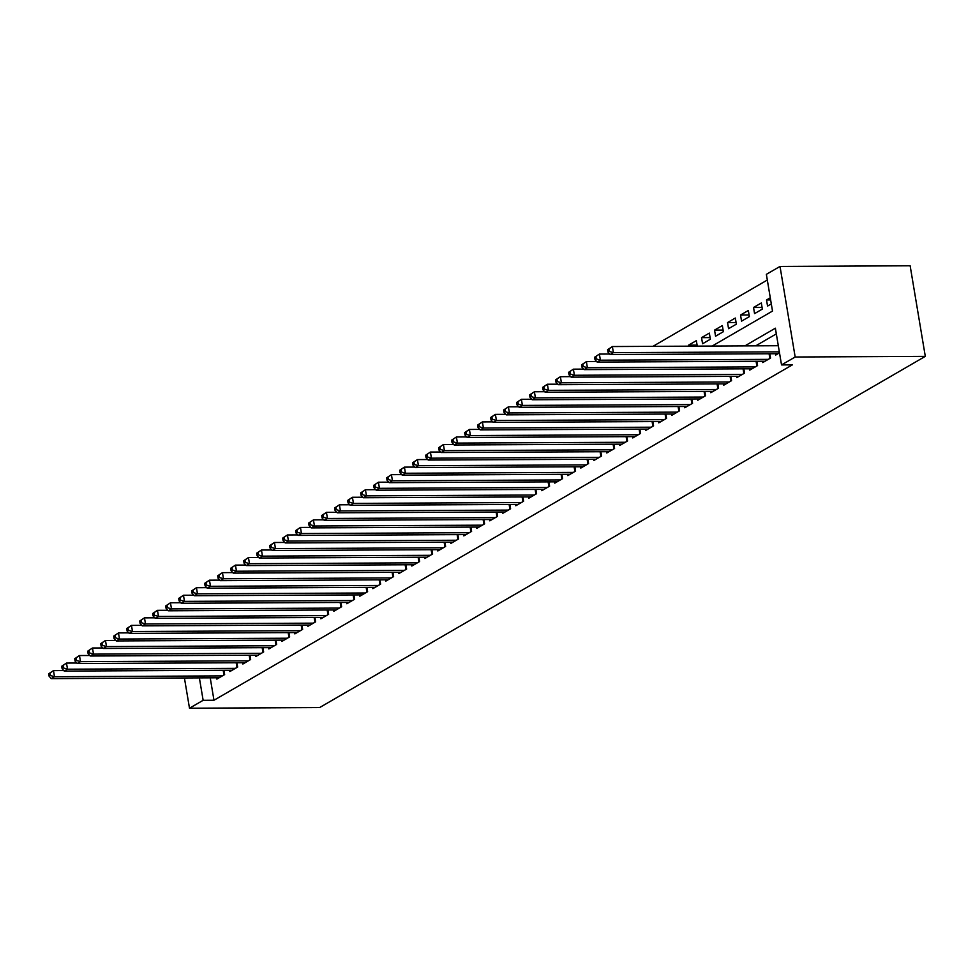 <?xml version="1.0" encoding="UTF-8"?>
<svg xmlns="http://www.w3.org/2000/svg" width="974" height="974" viewBox="0 0 974 974"><rect width="100%" height="100%" fill="white"/><g stroke="black" fill="none" stroke-linecap="round" stroke-linejoin="round"><path stroke-width="1.46" d="M712.177 346.05L772.504 311.071L766.368 274.339L780.016 266.438L910.142 265.78L925.3 356.362L319.618 707.562L189.492 708.22L203.14 700.306L213.976 700.245L792.361 364.873L781.525 364.921L775.377 328.201L744.879 345.892M767.317 280.025L652.945 346.342M775.523 353.732L775.742 355.035L779.504 352.856M762.532 361.269L762.752 362.572L770.544 358.055L769.825 353.757M749.53 368.805L749.749 370.108L757.553 365.591L756.835 361.293M736.539 376.341L736.758 377.644L744.55 373.127L743.832 368.829M723.536 383.878L723.755 385.18L731.559 380.664L730.841 376.366M710.545 391.414L710.764 392.717L718.556 388.2L717.838 383.902M697.542 398.95L697.761 400.253L705.566 395.736L704.847 391.438M684.552 406.487L684.771 407.789L692.563 403.273L691.844 398.975M671.549 414.023L671.768 415.326L679.572 410.809L678.854 406.511M658.558 421.559L658.765 422.862L666.569 418.345L665.851 414.047M645.555 429.096L645.774 430.398L653.566 425.882L652.848 421.584M632.552 436.632L632.771 437.935L640.575 433.418L639.857 429.12M619.561 444.168L619.781 445.471L627.573 440.954L626.854 436.656M606.558 451.705L606.778 453.007L614.582 448.49L613.864 444.193M593.568 459.241L593.787 460.544L601.579 456.027L600.861 451.729M580.565 466.777L580.784 468.08L588.588 463.563L587.87 459.265M567.574 474.314L567.793 475.616L575.585 471.099L574.867 466.802M554.571 481.85L554.79 483.153L562.595 478.636L561.876 474.338M541.581 489.386L541.788 490.689L549.592 486.172L548.873 481.874M528.578 496.923L528.797 498.225L536.589 493.708L535.87 489.411M515.575 504.459L515.794 505.762L523.598 501.245L522.88 496.947M502.584 511.995L502.803 513.298L510.595 508.781L509.877 504.483M489.581 519.532L489.8 520.834L497.604 516.317L496.886 512.02M476.59 527.068L476.81 528.371L484.602 523.854L483.883 519.556M463.587 534.604L463.807 535.907L471.611 531.39L470.892 527.092M450.597 542.141L450.816 543.443L458.608 538.926L457.89 534.629M437.594 549.677L437.813 550.98L445.617 546.463L444.899 542.165M424.603 557.213L424.822 558.516L432.614 553.999L431.896 549.701M411.6 564.75L411.819 566.052L419.624 561.535L418.905 557.238M398.597 572.286L398.816 573.601L406.621 569.072L405.902 564.786M385.607 579.822L385.826 581.137L393.618 576.608L392.899 572.322M372.604 587.359L372.823 588.673L380.627 584.144L379.909 579.859M359.613 594.895L359.832 596.21L367.624 591.681L366.906 587.395M346.61 602.431L346.829 603.746L354.633 599.217L353.915 594.931M333.619 609.967L333.839 611.282L341.631 606.753L340.912 602.468M320.616 617.504L320.836 618.819L328.64 614.29L327.921 610.004M307.626 625.04L307.845 626.355L315.637 621.826L314.919 617.54M294.623 632.576L294.842 633.891L302.646 629.362L301.928 625.077M281.632 640.113L281.839 641.428L289.643 636.899L288.925 632.613M268.629 647.649L268.848 648.964L276.64 644.435L275.922 640.149M255.626 655.185L255.845 656.5L263.65 651.971L262.931 647.686M242.636 662.722L242.855 664.037L250.647 659.508L249.928 655.222M229.633 670.258L229.852 671.573L237.656 667.044L236.938 662.758M697.092 345.125L688.545 345.173L696.349 340.656L697.262 346.123M710.095 337.588L701.548 337.637L709.34 333.108L710.363 339.232L702.571 343.761L701.548 337.637M723.085 330.052L714.539 330.101L722.343 325.572L723.365 331.696L715.561 336.225L714.539 330.101M736.088 322.516L727.541 322.564L735.333 318.035L736.356 324.159L728.564 328.688L727.541 322.564M749.079 314.979L740.532 315.028L748.336 310.499L749.359 316.623L741.555 321.152L740.532 315.028M762.082 307.443L753.535 307.492L761.327 302.963L762.35 309.087L754.558 313.616L753.535 307.492M688.715 346.16L688.545 345.173M770.288 297.776L766.526 299.955L767.549 306.067L771.311 303.9M776.327 333.887L755.727 345.831M210.226 677.831L213.976 700.245M216.642 677.794L216.861 679.109L224.653 674.58L223.935 670.295M781.525 364.921L795.174 357.008L925.3 356.362M795.174 357.008L780.016 266.438M184.427 677.965L189.492 708.22M199.378 677.88L203.14 700.306M770.641 299.931L766.526 299.955M48.7 673.789L49.114 676.236L50.404 675.481L50.003 673.034L48.7 673.789L53.485 670.611L54.507 676.735L222.376 675.907M50.404 675.481L54.507 676.735L51.257 678.622L219.138 677.782M50.003 673.034L53.485 670.611L63.797 670.562M49.114 676.236L51.257 678.622M61.703 666.253L62.105 668.7L63.407 667.945L62.993 665.498L61.703 666.253L66.488 663.075L67.51 669.199L235.379 668.371M63.407 667.945L67.51 669.199L64.26 671.086L232.129 670.246M62.993 665.498L66.488 663.075L76.788 663.026M62.105 668.7L64.26 671.086M74.694 658.716L75.108 661.163L76.41 660.409L75.996 657.961L74.694 658.716L79.478 655.539L80.501 661.663L248.382 660.835M76.41 660.409L80.501 661.663L77.263 663.55L245.131 662.71M75.996 657.961L79.478 655.539L89.791 655.49M75.108 661.163L77.263 663.55M87.697 651.18L88.098 653.627L89.401 652.872L88.987 650.425L87.697 651.18L92.481 648.002L93.504 654.126L261.373 653.298M89.401 652.872L93.504 654.126L90.253 656.013L258.122 655.173M88.987 650.425L92.481 648.002L102.781 647.954M88.098 653.627L90.253 656.013M100.687 643.644L101.101 646.091L102.404 645.336L101.99 642.889L100.687 643.644L105.472 640.466L106.495 646.59L274.376 645.762M102.404 645.336L106.495 646.59L103.256 648.477L271.125 647.637M101.99 642.889L105.472 640.466L115.784 640.417M101.101 646.091L103.256 648.477M113.69 636.107L114.092 638.554L115.395 637.8L114.993 635.352L113.69 636.107L118.475 632.93L119.498 639.054L287.367 638.226M115.395 637.8L119.498 639.054L116.247 640.941L284.116 640.101M114.993 635.352L118.475 632.93L128.775 632.881M114.092 638.554L116.247 640.941M126.681 628.571L127.095 631.018L128.398 630.263L127.984 627.816L126.681 628.571L131.466 625.393L132.501 631.517L300.369 630.689M128.398 630.263L132.501 631.517L129.25 633.404L297.119 632.564M127.984 627.816L131.466 625.393L141.778 625.345M127.095 631.018L129.25 633.404M139.684 621.035L140.098 623.482L141.388 622.727L140.987 620.28L139.684 621.035L144.469 617.857L145.491 623.981L313.36 623.153M141.388 622.727L145.491 623.981L142.241 625.868L310.109 625.028M140.987 620.28L144.469 617.857L154.769 617.808M140.098 623.482L142.241 625.868M152.675 613.498L153.088 615.945L154.391 615.191L153.977 612.743L152.675 613.498L157.471 610.321L158.494 616.445L326.363 615.617M154.391 615.191L158.494 616.445L155.243 618.332L323.112 617.492M153.977 612.743L157.471 610.321L167.772 610.272M153.088 615.945L155.243 618.332M165.677 605.962L166.091 608.409L167.382 607.654L166.98 605.207L165.677 605.962L170.462 602.784L171.485 608.908L339.354 608.08M167.382 607.654L171.485 608.908L168.234 610.795L336.103 609.955M166.98 605.207L170.462 602.784L180.774 602.736M166.091 608.409L168.234 610.795M178.68 598.413L179.082 600.873L180.385 600.118L179.971 597.671L178.68 598.413L183.465 595.248L184.488 601.372L352.357 600.544M180.385 600.118L184.488 601.372L181.237 603.259L349.106 602.419M179.971 597.671L183.465 595.248L193.765 595.199M179.082 600.873L181.237 603.259M191.671 590.877L192.085 593.336L193.376 592.582L192.974 590.134L191.671 590.877L196.456 587.712L197.478 593.836L365.347 592.996M193.376 592.582L197.478 593.836L194.228 595.723L362.109 594.883M192.974 590.134L196.456 587.712L206.768 587.663M192.085 593.336L194.228 595.723M204.674 583.341L205.076 585.8L206.378 585.045L205.964 582.598L204.674 583.341L209.459 580.175L210.481 586.299L378.35 585.459M206.378 585.045L210.481 586.299L207.231 588.186L375.1 587.346M205.964 582.598L209.459 580.175L219.759 580.127M205.076 585.8L207.231 588.186M217.665 575.804L218.079 578.264L219.381 577.509L218.967 575.062L217.665 575.804L222.449 572.639L223.472 578.763L391.353 577.923M219.381 577.509L223.472 578.763L220.234 580.65L388.102 579.81M218.967 575.062L222.449 572.639L232.762 572.59M218.079 578.264L220.234 580.65M230.668 568.268L231.069 570.715L232.372 569.973L231.958 567.525L230.668 568.268L235.452 565.103L236.475 571.227L404.344 570.387M232.372 569.973L236.475 571.227L233.224 573.114L401.093 572.274M231.958 567.525L235.452 565.103L245.752 565.054M231.069 570.715L233.224 573.114M243.658 560.732L244.072 563.179L245.375 562.436L244.961 559.977L243.658 560.732L248.443 557.566L249.478 563.69L417.347 562.85M245.375 562.436L249.478 563.69L246.227 565.577L414.096 564.737M244.961 559.977L248.443 557.566L258.755 557.518M244.072 563.179L246.227 565.577M256.661 553.195L257.063 555.643L258.366 554.9L257.964 552.441L256.661 553.195L261.446 550.03L262.469 556.154L430.338 555.314M258.366 554.9L262.469 556.154L259.218 558.041L427.087 557.201M257.964 552.441L261.446 550.03L271.746 549.981M257.063 555.643L259.218 558.041M269.652 545.659L270.066 548.106L271.369 547.364L270.955 544.904L269.652 545.659L274.449 542.494L275.472 548.618L443.34 547.778M271.369 547.364L275.472 548.618L272.221 550.505L440.09 549.665M270.955 544.904L274.449 542.494L284.749 542.445M270.066 548.106L272.221 550.505M282.655 538.123L283.069 540.57L284.359 539.827L283.958 537.368L282.655 538.123L287.44 534.957L288.462 541.081L456.331 540.241M284.359 539.827L288.462 541.081L285.212 542.956L453.08 542.128M283.958 537.368L287.44 534.957L297.74 534.909M283.069 540.57L285.212 542.956M295.646 530.587L296.059 533.034L297.362 532.279L296.948 529.832L295.646 530.587L300.442 527.421L301.465 533.545L469.334 532.705M297.362 532.279L301.465 533.545L298.214 535.42L466.083 534.592M296.948 529.832L300.442 527.421L310.743 527.372M296.059 533.034L298.214 535.42M308.648 523.05L309.062 525.497L310.353 524.743L309.951 522.295L308.648 523.05L313.433 519.885L314.456 526.009L482.325 525.169M310.353 524.743L314.456 526.009L311.205 527.884L479.086 527.056M309.951 522.295L313.433 519.885L323.745 519.836M309.062 525.497L311.205 527.884M321.651 515.514L322.053 517.961L323.356 517.206L322.942 514.759L321.651 515.514L326.436 512.348L327.459 518.472L495.328 517.632M323.356 517.206L327.459 518.472L324.208 520.347L492.077 519.519M322.942 514.759L326.436 512.348L336.736 512.3M322.053 517.961L324.208 520.347M334.642 507.978L335.056 510.425L336.359 509.67L335.945 507.223L334.642 507.978L339.427 504.812L340.45 510.936L508.331 510.096M336.359 509.67L340.45 510.936L337.211 512.811L505.08 511.983M335.945 507.223L339.427 504.812L349.739 504.763M335.056 510.425L337.211 512.811M347.645 500.441L348.047 502.888L349.349 502.134L348.936 499.686L347.645 500.441L352.43 497.276L353.452 503.4L521.321 502.56M349.349 502.134L353.452 503.4L350.202 505.275L518.071 504.447M348.936 499.686L352.43 497.276L362.73 497.227M348.047 502.888L350.202 505.275M360.636 492.905L361.05 495.352L362.352 494.597L361.938 492.15L360.636 492.905L365.42 489.739L366.455 495.863L534.324 495.023M362.352 494.597L366.455 495.863L363.205 497.738L531.073 496.91M361.938 492.15L365.42 489.739L375.733 489.691M361.05 495.352L363.205 497.738M373.639 485.369L374.04 487.816L375.343 487.061L374.941 484.614L373.639 485.369L378.423 482.203L379.446 488.327L547.315 487.487M375.343 487.061L379.446 488.327L376.195 490.202L544.064 489.374M374.941 484.614L378.423 482.203L388.723 482.154M374.04 487.816L376.195 490.202M386.629 477.832L387.043 480.279L388.346 479.525L387.932 477.077L386.629 477.832L391.426 474.667L392.449 480.791L560.318 479.951M388.346 479.525L392.449 480.791L389.198 482.666L557.067 481.838M387.932 477.077L391.426 474.667L401.726 474.618M387.043 480.279L389.198 482.666M399.632 470.296L400.046 472.743L401.337 471.988L400.935 469.541L399.632 470.296L404.417 467.13L405.44 473.254L573.309 472.414M401.337 471.988L405.44 473.254L402.189 475.129L570.058 474.301M400.935 469.541L404.417 467.13L414.717 467.082M400.046 472.743L402.189 475.129M412.623 462.76L413.037 465.207L414.34 464.452L413.926 462.005L412.623 462.76L417.42 459.594L418.443 465.718L586.311 464.878M414.34 464.452L418.443 465.718L415.192 467.593L583.061 466.765M413.926 462.005L417.42 459.594L427.72 459.545M413.037 465.207L415.192 467.593M425.626 455.223L426.04 457.67L427.33 456.916L426.929 454.468L425.626 455.223L430.411 452.058L431.433 458.182L599.302 457.342M427.33 456.916L431.433 458.182L428.183 460.057L596.064 459.229M426.929 454.468L430.411 452.058L440.723 452.009M426.04 457.67L428.183 460.057M438.629 447.687L439.031 450.134L440.333 449.379L439.919 446.932L438.629 447.687L443.413 444.521L444.436 450.645L612.305 449.805M440.333 449.379L444.436 450.645L441.185 452.52L609.054 451.692M439.919 446.932L443.413 444.521L453.714 444.473M439.031 450.134L441.185 452.52M451.619 440.151L452.033 442.598L453.336 441.843L452.922 439.396L451.619 440.151L456.404 436.985L457.427 443.097L625.308 442.269M453.336 441.843L457.427 443.097L454.188 444.984L622.057 444.156M452.922 439.396L456.404 436.985L466.716 436.936M452.033 442.598L454.188 444.984M464.622 432.614L465.024 435.061L466.327 434.307L465.913 431.859L464.622 432.614L469.407 429.449L470.43 435.561L638.299 434.733M466.327 434.307L470.43 435.561L467.179 437.448L635.048 436.62M465.913 431.859L469.407 429.449L479.707 429.4M465.024 435.061L467.179 437.448M477.613 425.078L478.027 427.525L479.33 426.77L478.916 424.323L477.613 425.078L482.398 421.912L483.421 428.024L651.302 427.196M479.33 426.77L483.421 428.024L480.182 429.911L648.051 429.084M478.916 424.323L482.398 421.912L492.71 421.864M478.027 427.525L480.182 429.911M490.616 417.542L491.018 419.989L492.32 419.234L491.919 416.787L490.616 417.542L495.401 414.376L496.423 420.488L664.292 419.66M492.32 419.234L496.423 420.488L493.173 422.375L661.042 421.547M491.919 416.787L495.401 414.376L505.701 414.327M491.018 419.989L493.173 422.375M503.607 410.005L504.021 412.452L505.323 411.698L504.909 409.25L503.607 410.005L508.391 406.84L509.426 412.952L677.295 412.124M505.323 411.698L509.426 412.952L506.176 414.839L674.045 414.011M504.909 409.25L508.391 406.84L518.704 406.791M504.021 412.452L506.176 414.839M516.61 402.469L517.024 404.916L518.314 404.161L517.912 401.714L516.61 402.469L521.394 399.303L522.417 405.415L690.286 404.587M518.314 404.161L522.417 405.415L519.166 407.302L687.035 406.475M517.912 401.714L521.394 399.303L531.694 399.255M517.024 404.916L519.166 407.302M529.6 394.933L530.014 397.38L531.317 396.625L530.903 394.178L529.6 394.933L534.397 391.767L535.42 397.879L703.289 397.051M531.317 396.625L535.42 397.879L532.169 399.766L700.038 398.938M530.903 394.178L534.397 391.767L544.697 391.706M530.014 397.38L532.169 399.766M542.603 387.396L543.017 389.844L544.308 389.089L543.906 386.641L542.603 387.396L547.388 384.231L548.411 390.343L716.28 389.515M544.308 389.089L548.411 390.343L545.16 392.23L713.029 391.402M543.906 386.641L547.388 384.231L557.7 384.17M543.017 389.844L545.16 392.23M555.606 379.86L556.008 382.307L557.311 381.552L556.897 379.105L555.606 379.86L560.391 376.695L561.414 382.806L729.283 381.978M557.311 381.552L561.414 382.806L558.163 384.693L726.032 383.866M556.897 379.105L560.391 376.695L570.691 376.634M556.008 382.307L558.163 384.693M568.597 372.324L569.011 374.771L570.301 374.016L569.9 371.569L568.597 372.324L573.382 369.158L574.404 375.27L742.273 374.442M570.301 374.016L574.404 375.27L571.154 377.157L739.035 376.329M569.9 371.569L573.382 369.158L583.694 369.097M569.011 374.771L571.154 377.157M581.6 364.787L582.002 367.235L583.304 366.48L582.89 364.033L581.6 364.787L586.385 361.622L587.407 367.734L755.276 366.906M583.304 366.48L587.407 367.734L584.157 369.621L752.025 368.793M582.89 364.033L586.385 361.622L596.685 361.561M582.002 367.235L584.157 369.621M594.59 357.251L595.004 359.698L596.307 358.943L595.893 356.496L594.59 357.251L599.375 354.086L600.398 360.197L768.279 359.369M596.307 358.943L600.398 360.197L597.159 362.084L765.028 361.257M595.893 356.496L599.375 354.086L609.687 354.025M595.004 359.698L597.159 362.084M607.593 349.715L607.995 352.162L609.298 351.407L608.884 348.96L607.593 349.715L612.378 346.549L613.401 352.661L779.334 351.845M609.298 351.407L613.401 352.661L610.15 354.548L778.019 353.72M608.884 348.96L612.378 346.549L778.311 345.721M607.995 352.162L610.15 354.548M223.959 674.982L223.18 670.295M236.962 667.446L236.183 662.758M249.965 659.909L249.174 655.222M262.956 652.373L262.176 647.686M275.959 644.837L275.167 640.149M288.949 637.3L288.17 632.613M301.952 629.764L301.161 625.077M314.943 622.228L314.164 617.54M327.946 614.691L327.154 610.004M340.937 607.155L340.157 602.468M353.939 599.619L353.148 594.931M366.93 592.082L366.151 587.395M379.933 584.546L379.154 579.859M392.936 577.01L392.145 572.322M405.927 569.473L405.147 564.786M418.93 561.937L418.138 557.25M431.92 554.401L431.141 549.713M444.923 546.864L444.132 542.177M457.914 539.328L457.135 534.641M470.917 531.792L470.125 527.104M483.908 524.255L483.128 519.568M496.91 516.719L496.131 512.032M509.913 509.183L509.122 504.495M522.904 501.647L522.125 496.959M535.907 494.11L535.116 489.423M548.898 486.574L548.119 481.887M561.901 479.038L561.109 474.35M574.891 471.501L574.112 466.814M587.894 463.965L587.103 459.278M600.885 456.429L600.106 451.741M613.888 448.892L613.109 444.205M626.891 441.356L626.099 436.656M639.881 433.82L639.102 429.12M652.884 426.283L652.093 421.584M665.875 418.747L665.096 414.047M678.878 411.211L678.087 406.511M691.869 403.674L691.09 398.975M704.872 396.138L704.08 391.438M717.862 388.602L717.083 383.902M730.865 381.065L730.074 376.366M743.856 373.529L743.077 368.829M756.859 365.993L756.08 361.293M769.862 358.456L769.07 353.757"/></g></svg>

